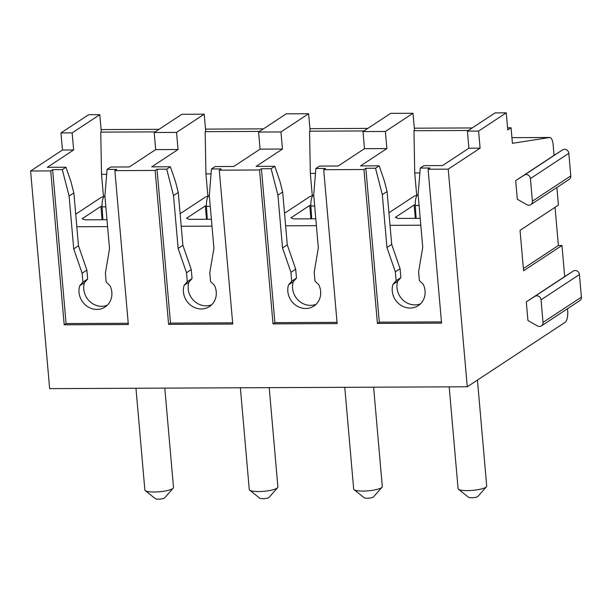 <?xml version="1.0" encoding="UTF-8"?>
<svg xmlns="http://www.w3.org/2000/svg" width="612" height="612" viewBox="0 0 612 612"><rect width="100%" height="100%" fill="white"/><g stroke="black" fill="none" stroke-linecap="round" stroke-linejoin="round"><path stroke-width="0.92" d="M556.882 187.486L558.427 205.074L520.039 230.357L523.574 270.772L561.961 245.488L564.677 276.578L526.289 301.861L527.927 320.512L537.504 325.951A4.154 3.779 56.6 0 0 541.421 325.905L579.809 300.622A4.154 3.779 56.6 0 0 581.4 297.141L543.012 322.425A4.154 3.779 56.6 0 1 541.421 325.905M515.687 180.617L524.308 175.101A4.154 3.779 56.6 0 1 530.428 178.574L532.402 201.172A4.154 3.779 56.6 0 1 526.894 204.699L517.316 199.267L515.687 180.617L554.074 155.333L553.156 144.868A9.578 3.42 89.7 0 0 549.798 137.478A9.578 3.42 89.7 0 0 549.614 137.493L512.42 143.307L511.058 127.763L507.746 129.951L506.246 112.853L478.592 131.067L480.083 148.165L448.229 169.149L467.262 386.776L565.167 322.287A9.578 3.42 89.7 0 0 567.668 310.774L567.492 308.731M564.677 276.578L573.299 271.062A4.154 3.779 56.6 0 1 579.426 274.536L581.4 297.141M555.038 207.3L558.381 245.504L561.961 245.488M554.074 155.333L562.688 149.818A4.154 3.779 56.6 0 1 568.816 153.291L570.789 175.889A4.154 3.779 56.6 0 1 569.198 179.377L530.811 204.66M467.262 386.776L49.641 388.628L30.6 171.008L62.462 150.017L60.963 132.919L88.618 114.704L99.81 114.658L72.147 132.873L73.647 149.971L47.315 167.313L65.958 167.229L71.061 182.032L73.853 192.925L78.481 245.756L86.873 270.099L87.654 278.995L84.479 282.652A17.564 15.981 -123.4 0 0 89.383 301.096A17.564 15.981 -123.4 0 0 107.314 305.204M101.11 129.583L159.013 129.323M205.517 129.117L263.42 128.864M309.924 128.658L367.827 128.398M414.332 128.191L472.234 127.939M507.555 127.778L511.058 127.763M385.369 131.481L363 131.58L364.492 148.678L386.868 148.578L385.369 131.481L413.024 113.266L414.523 130.364L413.972 130.731L468.364 130.486M280.962 131.947L258.593 132.047L260.085 149.144L282.461 149.045L280.962 131.947L308.616 113.725L310.116 130.83L309.565 131.19L363.956 130.953M30.6 171.008L50.735 170.916L52.617 169.677L62.309 169.631L69.102 196.062L73.723 248.893L82.115 273.227L82.895 282.132L79.721 285.789A17.564 15.981 -123.4 0 0 85.787 305.281A17.564 15.981 -123.4 0 0 105.088 307.002A17.564 15.981 -123.4 0 0 109.976 285.651L106.167 282.025L105.386 273.128L109.517 248.732L104.897 195.901L107.054 169.432L110.711 167.03L129.354 166.946L155.678 149.603L178.054 149.504L176.554 132.406L204.217 114.192L205.708 131.289L205.158 131.656L259.549 131.412M99.81 114.658L101.301 131.756L100.75 132.115L155.142 131.878M204.217 114.192L181.84 114.291L154.186 132.506L155.678 149.603M308.616 113.725L286.248 113.824L258.593 132.047M506.246 112.853L495.062 112.899L467.407 131.113L478.592 131.067M413.024 113.266L390.655 113.365L363 131.58M100.75 132.115L101.523 174.359L106.656 174.336M103.482 196.766L101.523 174.359M76.814 226.746L107.582 226.608M75.72 214.185L100.766 197.684A6.388 1.354 -5 0 1 103.956 196.674M102.043 206.167L100.919 206.374L82.107 218.759L84.923 219.83L106.978 219.731M102.87 219.754L102.082 206.871A9.578 3.42 89.7 0 1 104.629 196.016L104.904 195.832M100.919 206.374L102.089 219.754M72.147 132.873L60.963 132.919M176.554 132.406L154.186 132.506M62.462 150.017L73.647 149.971M480.083 148.165L468.899 148.219L467.407 131.113M62.309 169.631L65.958 167.229M107.054 169.432L116.754 169.394L114.872 170.633L155.142 170.45L157.024 169.21L166.716 169.172L170.365 166.762L175.468 181.573L178.26 192.466L182.889 245.297L191.281 269.632L192.061 278.529L188.886 282.186A17.564 15.981 -123.4 0 0 193.79 300.63A17.564 15.981 -123.4 0 0 211.721 304.738M178.054 149.504L151.722 166.846L170.365 166.762M166.716 169.172L173.51 195.595L178.13 248.426L186.522 272.768L187.303 281.665L184.128 285.322A17.564 15.981 -123.4 0 0 190.187 304.814A17.564 15.981 -123.4 0 0 209.495 306.536A17.564 15.981 -123.4 0 0 214.384 285.184L210.574 281.558L209.794 272.661L213.925 248.265L209.304 195.442L211.461 168.973L221.162 168.927L219.28 170.167L259.549 169.991L261.431 168.751L271.124 168.705L274.773 166.303L279.868 181.106L282.668 192L287.288 244.831L295.688 269.165L296.468 278.07L293.293 281.727A17.564 15.981 -123.4 0 0 298.197 300.171A17.564 15.981 -123.4 0 0 316.129 304.271M211.461 168.973L215.11 166.563L233.761 166.487L260.085 149.144M282.461 149.045L256.13 166.388L274.773 166.303M271.124 168.705L277.909 195.136L282.537 247.967L290.93 272.302L291.71 281.199L288.535 284.855A17.564 15.981 -123.4 0 0 294.594 304.355A17.564 15.981 -123.4 0 0 313.902 306.077A17.564 15.981 -123.4 0 0 318.791 284.725L314.973 281.099L314.201 272.195L318.332 247.806L313.711 194.976L315.868 168.507L325.561 168.468L323.687 169.7L363.956 169.524L365.838 168.285L375.531 168.246L379.18 165.837L384.275 180.639L387.075 191.541L391.695 244.364L400.095 268.706L400.875 277.603L397.701 281.26A17.564 15.981 -123.4 0 0 402.604 299.704A17.564 15.981 -123.4 0 0 420.528 303.812M315.868 168.507L319.518 166.104L338.168 166.02L364.492 148.678M386.868 148.578L360.537 165.921L379.18 165.837M375.531 168.246L382.316 194.67L386.945 247.5L395.337 271.835L396.117 280.74L392.942 284.396A17.564 15.981 -123.4 0 0 399.001 303.889A17.564 15.981 -123.4 0 0 418.31 305.61A17.564 15.981 -123.4 0 0 423.198 284.259L419.381 280.633L418.608 271.736L422.739 247.34L418.118 194.509L420.276 168.048L429.968 168.002L428.094 169.241L448.229 169.149M420.276 168.048L423.925 165.638L442.568 165.554L468.899 148.219M52.617 169.677L66.081 323.564L128.229 323.289M69.102 196.062L73.853 192.925M79.721 285.789L84.479 282.652M82.895 282.132L87.654 278.995M82.115 273.227L86.873 270.099M73.723 248.893L78.481 245.756M114.872 170.633L128.336 324.521L64.199 324.804L66.081 323.564M363.956 169.524L377.42 323.411L441.558 323.128L428.094 169.241M50.735 170.916L64.199 324.804M155.142 170.45L168.606 324.345L232.744 324.054L219.28 170.167M259.549 169.991L273.013 323.878L337.151 323.595L323.687 169.7M365.838 168.285L379.302 322.18L441.443 321.897M377.42 323.411L379.302 322.18M382.316 194.67L387.075 191.541M392.942 284.396L397.701 281.26M396.117 280.74L400.875 277.603M395.337 271.835L400.095 268.706M386.945 247.5L391.695 244.364M413.972 130.731L414.737 172.966L419.878 172.944M416.703 195.373L414.737 172.966M390.035 225.354L420.804 225.216M388.934 212.8L413.987 196.299A6.388 1.354 -5 0 1 417.177 195.282M415.265 204.775L414.14 204.982L395.329 217.367L398.144 218.438L420.199 218.339M416.091 218.362L415.296 205.479A9.578 3.42 89.7 0 1 417.851 194.624L418.118 194.44M414.14 204.982L415.311 218.362M135.963 388.245L144.86 489.983A14.367 3.045 -5 0 0 145.258 490.61A14.367 3.045 -5 0 0 154.201 492.01A14.367 3.045 -5 0 0 173.211 488.162A14.367 3.045 -5 0 0 173.494 487.481L164.796 388.115M145.258 490.61L155.356 498.681A4.789 1.017 -5 0 0 158.332 499.147A4.789 1.017 -5 0 0 164.666 497.87L173.211 488.162M240.371 387.779L249.268 489.516A14.367 3.045 -5 0 0 249.665 490.143A14.367 3.045 -5 0 0 258.608 491.543A14.367 3.045 -5 0 0 277.611 487.703A14.367 3.045 -5 0 0 277.894 487.014L269.203 387.656M249.665 490.143L259.756 498.222A4.789 1.017 -5 0 0 262.739 498.688A4.789 1.017 -5 0 0 269.073 497.403L277.611 487.703M344.77 387.32L353.675 489.057A14.367 3.045 -5 0 0 354.073 489.684A14.367 3.045 -5 0 0 363.008 491.084A14.367 3.045 -5 0 0 382.018 487.236A14.367 3.045 -5 0 0 382.301 486.548L373.611 387.189M354.073 489.684L364.163 497.755A4.789 1.017 -5 0 0 367.146 498.222A4.789 1.017 -5 0 0 373.481 496.944L382.018 487.236M449.177 386.853L458.082 488.59A14.367 3.045 -5 0 0 458.48 489.218A14.367 3.045 -5 0 0 467.415 490.617A14.367 3.045 -5 0 0 486.425 486.777A14.367 3.045 -5 0 0 486.708 486.089L477.437 380.075M458.48 489.218L468.57 497.296A4.789 1.017 -5 0 0 471.554 497.763A4.789 1.017 -5 0 0 477.888 496.477L486.425 486.777M157.024 169.21L170.488 323.105L232.637 322.83M168.606 324.345L170.488 323.105M173.51 195.595L178.26 192.466M184.128 285.322L188.886 282.186M187.303 281.665L192.061 278.529M186.522 272.768L191.281 269.632M178.13 248.426L182.889 245.297M205.158 131.656L205.93 173.892L211.063 173.869M207.889 196.299L205.93 173.892M181.221 226.279L211.989 226.142M180.119 213.726L205.173 197.225A6.388 1.354 -5 0 1 208.363 196.207M206.451 205.701L205.326 205.907L186.515 218.293L189.33 219.364L211.385 219.272M207.277 219.287L206.481 206.405A9.578 3.42 89.7 0 1 209.036 195.549L209.312 195.373M205.326 205.907L206.496 219.295M261.431 168.751L274.895 322.639L337.044 322.363M273.013 323.878L274.895 322.639M277.909 195.136L282.668 192M288.535 284.855L293.293 281.727M291.71 281.199L296.468 278.07M290.93 272.302L295.688 269.165M282.537 247.967L287.288 244.831M309.565 131.19L310.33 173.425L315.471 173.403M312.296 195.84L310.33 173.425M285.628 225.813L316.396 225.675M284.526 213.259L309.58 196.758A6.388 1.354 -5 0 1 312.77 195.741M310.858 205.242L309.733 205.441L290.922 217.834L293.737 218.905L315.792 218.805M311.684 218.821L310.888 205.946A9.578 3.42 89.7 0 1 313.443 195.083L313.711 194.907M309.733 205.441L310.904 218.828M526.289 301.861L534.911 296.346A4.154 3.779 56.6 0 1 541.039 299.819L543.012 322.425M523.382 268.561L558.381 245.504M549.798 137.478L511.923 137.646L549.614 137.493M102.082 206.871L105.853 206.856M415.296 205.479L419.075 205.464M206.481 206.405L210.26 206.389M310.888 205.946L314.667 205.923M562.688 149.818L524.308 175.101M568.816 153.291L530.428 178.574M570.789 175.889L532.402 201.172M573.299 271.062L534.911 296.346M579.426 274.536L541.039 299.819"/></g></svg>
